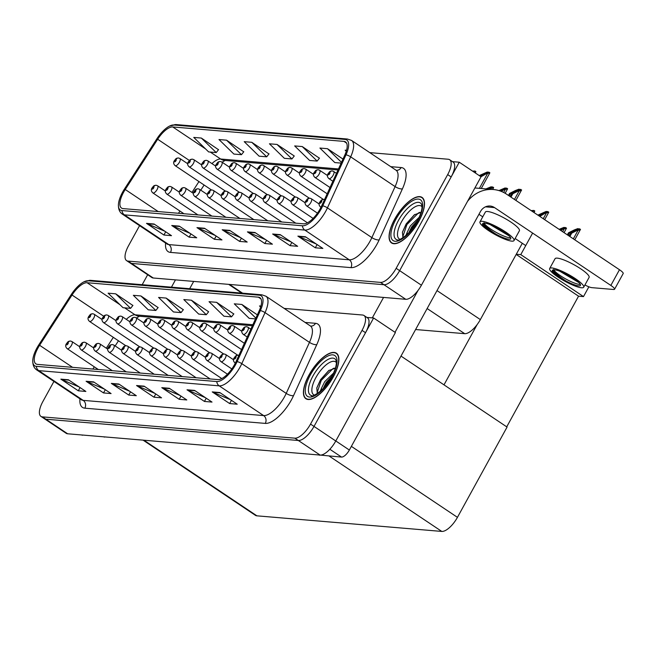 <?xml version="1.0" encoding="UTF-8"?>
<svg xmlns="http://www.w3.org/2000/svg" width="656" height="656" viewBox="0 0 656 656"><rect width="100%" height="100%" fill="white"/><g stroke="black" fill="none" stroke-linecap="round" stroke-linejoin="round"><path stroke-width="0.98" d="M252.814 193.643A4.567 1.812 -56.2 0 0 252.978 193.2M266.787 194.824A4.567 1.812 -56.2 0 0 266.959 194.381M280.768 196.005A4.567 1.812 -56.2 0 0 280.932 195.554M294.741 197.185A4.567 1.812 -56.2 0 0 294.913 196.734M308.722 198.358A4.567 1.812 -56.2 0 0 308.894 197.915M322.695 199.539A4.567 1.812 -56.2 0 0 322.867 199.096M238.833 192.462A4.567 1.812 -56.2 0 0 239.005 192.019M224.852 191.29A4.567 1.812 -56.2 0 0 225.024 190.839M522.299 243.294L480.356 319.595A17.13 6.806 123.8 0 1 464.694 333.674L415.601 329.533M139.564 225.656L128.527 245.738A17.13 6.806 -56.2 0 0 126.567 260.612L151.831 277.521A17.13 6.806 -56.2 0 0 153.266 278.005L405.761 299.3A17.13 6.806 -56.2 0 0 421.423 285.221L481.037 176.792L459.257 162.212L452.509 161.647M153.266 278.005L131.487 263.425A17.13 6.806 -56.2 0 1 130.052 262.949A17.13 6.806 -56.2 0 0 131.487 263.425L383.981 284.72A17.13 6.806 -56.2 0 0 399.643 270.641L459.257 162.212M532.59 233.134L520.774 254.626L516.28 254.241M588.875 286.811L583.496 296.594L520.774 254.626M583.496 296.594L578.551 296.184L516.174 254.438M443.997 384.859L477.142 324.581M506.727 426.835L578.551 296.184M167.173 349.418A4.567 1.812 -56.2 0 0 167.346 348.976M181.146 350.599A4.567 1.812 -56.2 0 0 181.318 350.148M195.127 351.78A4.567 1.812 -56.2 0 0 195.299 351.329M209.108 352.953A4.567 1.812 -56.2 0 0 209.272 352.51M223.081 354.133A4.567 1.812 -56.2 0 0 223.253 353.691M237.062 355.314A4.567 1.812 -56.2 0 0 237.226 354.863M153.192 348.238A4.567 1.812 -56.2 0 0 153.365 347.795M139.22 347.065A4.567 1.812 -56.2 0 0 139.392 346.614M373.617 317.988L395.396 332.567L335.782 440.996A17.13 6.806 -56.2 0 1 320.128 455.075L67.625 433.78A17.13 6.806 -56.2 0 1 66.19 433.296L44.411 418.725A17.13 6.806 -56.2 0 0 45.846 419.2L298.349 440.496A17.13 6.806 -56.2 0 0 314.011 426.416L373.617 317.988L366.868 317.422M143.074 440.143L255.463 515.354A17.13 6.806 123.8 0 0 256.898 515.829L441.783 531.426A17.13 6.806 123.8 0 0 457.445 517.346L507.072 427.072L401.005 356.085M418.889 221.203A27.413 10.89 -56.2 0 0 422.029 197.399A27.413 10.89 -56.2 0 0 394.674 219.161A27.413 10.89 -56.2 0 0 391.534 242.958A27.413 10.89 -56.2 0 0 418.889 221.203M320.21 208.797A18.278 7.257 123.8 0 1 303.507 223.819L123.057 208.6A18.278 7.257 123.8 0 1 121.532 208.083A18.278 7.257 123.8 0 1 125.239 189.502L157.67 139.252A18.278 7.257 123.8 0 1 172.749 126.952L344.006 141.401A18.278 7.257 123.8 0 1 345.54 141.909A18.278 7.257 123.8 0 1 344.826 155.037L321.588 206.058A18.278 7.257 123.8 0 1 320.21 208.797M321.219 208.887A20.557 8.167 -56.2 0 0 322.768 205.804L346.007 154.783A20.557 8.167 -56.2 0 0 345.089 139.433L173.832 124.993A20.557 8.167 -56.2 0 0 169.543 126.075A20.557 8.167 -56.2 0 0 156.858 138.834L124.435 189.076A20.557 8.167 -56.2 0 0 118.441 204.229A20.557 8.167 -56.2 0 0 121.983 210.56L302.424 225.779A20.557 8.167 -56.2 0 0 321.219 208.887M126.567 260.612A17.13 6.806 -56.2 0 0 128.002 261.096L131.487 263.425L383.981 284.72A17.13 6.806 -56.2 0 0 399.643 270.641L451.164 176.931A17.13 6.806 -56.2 0 0 453.124 162.057L449.639 159.728A17.13 6.806 -56.2 0 0 448.204 159.244L369.779 152.627M164.886 231.24L147.141 223.712A4.567 4.092 -85.2 0 1 146.501 223.368L163.926 235.028L171.495 235.668L154.07 224.008L146.501 223.368M165.706 231.789L163.926 235.028M190.109 233.372L172.372 225.844A4.567 4.092 -85.2 0 1 171.733 225.5L189.158 237.16L196.726 237.792L179.301 226.14L171.733 225.5M190.937 233.921L189.158 237.16M215.34 235.496L197.604 227.968A4.567 4.092 -85.2 0 1 196.964 227.624L214.389 239.284L221.958 239.924L204.533 228.263L196.964 227.624M216.168 236.045L214.389 239.284M316.258 244.007L298.521 236.48A4.567 4.092 -85.2 0 1 297.881 236.135L315.306 247.796L322.875 248.435L305.45 236.775L297.881 236.135M317.086 244.557L315.306 247.796M291.034 241.884L273.29 234.356A4.567 4.092 -85.2 0 1 272.65 234.012L290.075 245.672L297.644 246.303L280.219 234.651L272.65 234.012M291.854 242.433L290.075 245.672M265.803 239.752L248.058 232.224A4.567 4.092 -85.2 0 1 247.427 231.88L264.844 243.54L272.412 244.18L254.995 232.519L247.427 231.88M266.623 240.301L264.844 243.54M240.572 237.628L222.835 230.1A4.567 4.092 -85.2 0 1 222.195 229.756L239.62 241.416L247.189 242.048L229.764 230.395L222.195 229.756M241.392 238.177L239.62 241.416M128.002 261.096L380.496 282.392A17.13 6.806 -56.2 0 0 396.158 268.312L447.679 174.603A17.13 6.806 -56.2 0 0 449.639 159.728M243.737 151.815L226.558 140.179L218.989 139.539L233.889 154.062L241.465 154.693L243.811 151.725M218.505 149.691L201.326 138.047L193.758 137.416L208.665 151.93L216.234 152.569L218.579 149.593M319.423 158.203L302.244 146.559L294.675 145.927L309.583 160.441L317.151 161.081L319.497 158.104M342.99 159.072L327.475 148.691L319.907 148.051L334.814 162.573L341.153 163.106M346.565 150.298L345.138 150.183L346.278 151.29M268.96 153.947L251.789 142.303L244.221 141.671L259.12 156.185L266.689 156.825L269.042 153.848M277.021 144.435L269.452 143.795L284.351 158.317L291.92 158.949L294.265 155.98L277.021 144.435L291.92 158.949M302.244 146.559L317.151 161.081M327.475 148.691L341.497 162.352M251.789 142.303L266.689 156.825M226.558 140.179L241.465 154.693M201.326 138.047L216.234 152.569M333.256 376.979A27.413 10.89 -56.2 0 0 336.389 353.174A27.413 10.89 -56.2 0 0 309.033 374.937A27.413 10.89 -56.2 0 0 305.901 398.733A27.413 10.89 -56.2 0 0 333.256 376.979M234.569 364.572A18.278 7.257 123.8 0 1 217.866 379.594L37.425 364.375A18.278 7.257 123.8 0 1 35.891 363.859A18.278 7.257 123.8 0 1 39.606 345.277L72.029 295.028A18.278 7.257 123.8 0 1 87.109 282.728L258.374 297.168A18.278 7.257 123.8 0 1 259.907 297.685A18.278 7.257 123.8 0 1 259.194 310.813L235.947 361.833A18.278 7.257 123.8 0 1 234.569 364.572M235.578 364.654A20.557 8.167 -56.2 0 0 237.128 361.579L260.375 310.559A20.557 8.167 -56.2 0 0 259.448 295.208L88.191 280.768A20.557 8.167 -56.2 0 0 83.902 281.85A20.557 8.167 -56.2 0 0 71.225 294.61L38.794 344.851A20.557 8.167 -56.2 0 0 32.8 360.005A20.557 8.167 -56.2 0 0 36.342 366.335L216.783 381.554A20.557 8.167 -56.2 0 0 235.578 364.654M53.931 381.431L42.886 401.513A17.13 6.806 -56.2 0 0 40.926 416.388L44.411 418.725A17.13 6.806 -56.2 0 0 45.846 419.2L298.349 440.496A17.13 6.806 -56.2 0 0 314.011 426.416L365.523 332.707A17.13 6.806 -56.2 0 0 367.483 317.832L363.998 315.495A17.13 6.806 -56.2 0 0 362.563 315.019L284.138 308.402M79.245 387.015L61.508 379.488A4.567 4.092 -85.2 0 1 60.869 379.143L78.294 390.804L85.862 391.443L68.437 379.783L60.869 379.143M80.065 387.565L78.294 390.804M104.476 389.147L86.731 381.62A4.567 4.092 -85.2 0 1 86.1 381.275L103.517 392.936L111.085 393.567L93.669 381.907L86.1 381.275M105.296 389.697L103.517 392.936M129.708 391.271L111.963 383.744A4.567 4.092 -85.2 0 1 111.323 383.399L128.748 395.06L136.317 395.699L118.892 384.039L111.323 383.399M130.528 391.821L128.748 395.06M230.625 399.783L212.88 392.255A4.567 4.092 -85.2 0 1 212.241 391.911L229.666 403.571L237.234 404.211L219.817 392.55L212.241 391.911M231.445 400.332L229.666 403.571M205.394 397.659L187.649 390.131A4.567 4.092 -85.2 0 1 187.017 389.787L204.434 401.447L212.011 402.079L194.586 390.418L187.017 389.787M206.214 398.208L204.434 401.447M180.162 395.527L162.426 387.999A4.567 4.092 -85.2 0 1 161.786 387.655L179.211 399.315L186.78 399.955L169.355 388.295L161.786 387.655M180.99 396.076L179.211 399.315M154.931 393.403L137.194 385.876A4.567 4.092 -85.2 0 1 136.555 385.531L153.98 397.192L161.548 397.823L144.123 386.163L136.555 385.531M155.759 393.953L153.98 397.192M40.926 416.388A17.13 6.806 -56.2 0 0 42.361 416.872L294.864 438.167A17.13 6.806 -56.2 0 0 310.526 424.088L362.038 330.378A17.13 6.806 -56.2 0 0 363.998 315.495M158.096 307.59L140.917 295.954L133.348 295.315L148.256 309.829L155.825 310.468L158.17 307.5M132.865 305.466L115.694 293.822L108.125 293.183L123.025 307.705L130.593 308.345L132.938 305.368M233.782 313.978L216.611 302.334L209.043 301.694L223.942 316.217L231.511 316.856L233.856 313.88M257.357 314.847L241.843 304.466L234.274 303.826L249.173 318.34L255.52 318.882M260.932 306.073L259.497 305.95L260.637 307.065M183.327 309.722L166.148 298.078L158.58 297.439L173.487 311.961L181.056 312.6L183.401 309.624M191.38 300.21L183.811 299.571L198.711 314.085L206.279 314.724L208.633 311.756L191.38 300.21L206.279 314.724M216.611 302.334L231.511 316.856M241.843 304.466L255.865 318.127M166.148 298.078L181.056 312.6M140.917 295.954L155.825 310.468M115.694 293.822L130.593 308.345M178.432 158.006A2.854 2.534 90 0 0 175.997 159.392A1.427 0.566 -56.2 0 0 174.717 160.564A1.427 0.566 -56.2 0 0 174.676 161.843A1.427 0.566 -56.2 0 0 175.98 160.671A1.427 0.566 -56.2 0 0 176.046 159.392L175.029 161.089L175.997 159.392M176.046 159.392A2.854 2.583 -79.9 0 1 178.727 158.039L179.908 158.514A4.28 1.697 123.8 0 1 179.416 162.237A4.28 1.697 123.8 0 1 175.144 165.632C173.438 164.041 173.192 162.376 174.389 160.646C175.972 158.867 175.57 158.326 178.17 157.989M156.128 185.287A2.854 2.534 90 0 0 153.684 186.665A1.427 0.566 -56.2 0 0 152.405 187.837A1.427 0.566 -56.2 0 0 152.364 189.125A1.427 0.566 -56.2 0 0 153.668 187.944A1.427 0.566 -56.2 0 0 153.742 186.673L152.717 188.37L153.684 186.665M153.742 186.673A2.854 2.583 -79.9 0 1 156.415 185.32L157.596 185.796A4.28 1.697 123.8 0 1 157.112 189.51A4.28 1.697 123.8 0 1 152.832 192.913C151.134 191.314 150.88 189.65 152.085 187.919C153.66 186.148 153.266 185.607 155.857 185.271M92.799 313.781A2.854 2.534 90 0 0 90.356 315.167A1.427 0.566 -56.2 0 0 89.077 316.34A1.427 0.566 -56.2 0 0 89.036 317.619A1.427 0.566 -56.2 0 0 90.339 316.446A1.427 0.566 -56.2 0 0 90.413 315.167L89.388 316.864L90.356 315.167M90.413 315.167A2.854 2.583 -79.9 0 1 93.086 313.814L94.267 314.29A4.28 1.697 123.8 0 1 93.783 318.004A4.28 1.697 123.8 0 1 89.503 321.407C87.806 319.816 87.551 318.152 88.757 316.422C90.331 314.642 89.938 314.101 92.529 313.765M70.487 341.063A2.854 2.534 90 0 0 68.044 342.44A1.427 0.566 -56.2 0 0 66.773 343.613A1.427 0.566 -56.2 0 0 66.723 344.892A1.427 0.566 -56.2 0 0 68.027 343.719A1.427 0.566 -56.2 0 0 68.101 342.448L67.683 343.178M67.716 343.195L68.044 342.44M68.101 342.448A2.854 2.583 -79.9 0 1 70.782 341.095L71.963 341.563A4.28 1.697 123.8 0 1 71.471 345.286A4.28 1.697 123.8 0 1 67.199 348.689C65.493 347.09 65.239 345.425 66.445 343.695C68.027 341.924 67.625 341.374 70.225 341.046M84.468 342.235A2.854 2.534 90 0 0 82.025 343.621A1.427 0.566 -56.2 0 0 80.745 344.794A1.427 0.566 -56.2 0 0 80.704 346.073A1.427 0.566 -56.2 0 0 82.008 344.9A1.427 0.566 -56.2 0 0 82.082 343.621L81.057 345.318L82.025 343.621M82.082 343.621A2.854 2.583 -79.9 0 1 84.755 342.268L85.936 342.744A4.28 1.697 123.8 0 1 85.444 346.466A4.28 1.697 123.8 0 1 81.172 349.861C79.474 348.27 79.22 346.606 80.426 344.876C82 343.104 81.606 342.555 84.198 342.219M98.441 343.416A2.854 2.534 90 0 0 95.997 344.802A1.427 0.566 -56.2 0 0 94.726 345.974A1.427 0.566 -56.2 0 0 94.677 347.254A1.427 0.566 -56.2 0 0 95.989 346.081A1.427 0.566 -56.2 0 0 96.055 344.802L95.038 346.499L95.997 344.802M96.055 344.802A2.854 2.583 -79.9 0 1 98.736 343.449L99.917 343.924A4.28 1.697 123.8 0 1 99.425 347.647A4.28 1.697 123.8 0 1 95.153 351.042C93.447 349.451 93.201 347.787 94.398 346.056C95.981 344.277 95.579 343.736 98.179 343.4M112.422 344.597A2.854 2.534 90 0 0 109.978 345.974A1.427 0.566 -56.2 0 0 108.699 347.155A1.427 0.566 -56.2 0 0 108.658 348.434A1.427 0.566 -56.2 0 0 109.962 347.262A1.427 0.566 -56.2 0 0 110.036 345.983L109.011 347.68L109.978 345.974M110.036 345.983A2.854 2.583 -79.9 0 1 112.709 344.63L113.89 345.105A4.28 1.697 123.8 0 1 113.406 348.82A4.28 1.697 123.8 0 1 109.126 352.223C107.428 350.624 107.174 348.967 108.379 347.237C109.954 345.458 109.56 344.917 112.151 344.58M126.395 345.778A2.854 2.534 90 0 0 123.959 347.155A1.427 0.566 -56.2 0 0 122.68 348.328A1.427 0.566 -56.2 0 0 122.631 349.607A1.427 0.566 -56.2 0 0 123.943 348.434A1.427 0.566 -56.2 0 0 124.009 347.163L122.992 348.861L123.959 347.155M124.009 347.163A2.854 2.583 -79.9 0 1 126.69 345.81L127.871 346.286A4.28 1.697 123.8 0 1 127.379 350.001A4.28 1.697 123.8 0 1 123.107 353.404C121.401 351.805 121.155 350.14 122.352 348.41C123.935 346.639 123.533 346.097 126.132 345.761M170.101 186.46A2.854 2.534 90 0 0 167.665 187.846A1.427 0.566 -56.2 0 0 166.386 189.018A1.427 0.566 -56.2 0 0 166.337 190.297A1.427 0.566 -56.2 0 0 167.649 189.125A1.427 0.566 -56.2 0 0 167.715 187.854L166.698 189.551L167.665 187.846M167.715 187.854A2.854 2.583 -79.9 0 1 170.396 186.493L171.577 186.968A4.28 1.697 123.8 0 1 171.085 190.691A4.28 1.697 123.8 0 1 166.813 194.094C165.107 192.495 164.861 190.83 166.058 189.1C167.641 187.329 167.239 186.78 169.838 186.452M184.082 187.641A2.854 2.534 90 0 0 181.638 189.026A1.427 0.566 -56.2 0 0 180.359 190.199A1.427 0.566 -56.2 0 0 180.318 191.478A1.427 0.566 -56.2 0 0 181.622 190.306A1.427 0.566 -56.2 0 0 181.696 189.026L180.679 190.724L181.638 189.026M181.696 189.026A2.854 2.583 -79.9 0 1 184.369 187.673L185.55 188.149A4.28 1.697 123.8 0 1 185.066 191.872A4.28 1.697 123.8 0 1 180.785 195.267C179.088 193.676 178.834 192.011 180.039 190.281C181.614 188.51 181.22 187.96 183.811 187.624M198.055 188.821A2.854 2.534 90 0 0 195.619 190.207A1.427 0.566 -56.2 0 0 194.34 191.38A1.427 0.566 -56.2 0 0 194.299 192.659A1.427 0.566 -56.2 0 0 195.603 191.486A1.427 0.566 -56.2 0 0 195.668 190.207L194.652 191.905L195.619 190.207M195.668 190.207A2.854 2.583 -79.9 0 1 198.35 188.854L199.531 189.33A4.28 1.697 123.8 0 1 199.039 193.044A4.28 1.697 123.8 0 1 194.766 196.447C193.061 194.857 192.815 193.192 194.012 191.462C195.595 189.682 195.193 189.141 197.792 188.805M212.036 190.002A2.854 2.534 90 0 0 209.592 191.38A1.427 0.566 -56.2 0 0 208.313 192.561A1.427 0.566 -56.2 0 0 208.272 193.84A1.427 0.566 -56.2 0 0 209.576 192.659A1.427 0.566 -56.2 0 0 209.649 191.388L208.633 193.085L209.592 191.38M209.649 191.388A2.854 2.583 -79.9 0 1 212.323 190.035L213.503 190.511A4.28 1.697 123.8 0 1 213.02 194.225A4.28 1.697 123.8 0 1 208.739 197.628C207.042 196.029 206.788 194.373 207.993 192.643C209.567 190.863 209.174 190.322 211.773 189.986M192.413 159.187A2.854 2.534 90 0 0 189.969 160.564A1.427 0.566 -56.2 0 0 188.69 161.745A1.427 0.566 -56.2 0 0 188.649 163.024A1.427 0.566 -56.2 0 0 189.953 161.852A1.427 0.566 -56.2 0 0 190.027 160.572L189.01 162.27L189.969 160.564M190.027 160.572A2.854 2.583 -79.9 0 1 192.7 159.219L193.881 159.695A4.28 1.697 123.8 0 1 193.397 163.41A4.28 1.697 123.8 0 1 189.117 166.813C187.419 165.214 187.165 163.557 188.37 161.827C189.945 160.048 189.551 159.506 192.151 159.17M206.394 160.367A2.854 2.534 90 0 0 203.95 161.745A1.427 0.566 -56.2 0 0 202.671 162.918A1.427 0.566 -56.2 0 0 202.63 164.197A1.427 0.566 -56.2 0 0 203.934 163.024A1.427 0.566 -56.2 0 0 204 161.753L202.983 163.451L203.95 161.745M204 161.753A2.854 2.583 -79.9 0 1 206.681 160.4L207.862 160.876A4.28 1.697 123.8 0 1 207.37 164.59A4.28 1.697 123.8 0 1 203.098 167.993C201.392 166.394 201.146 164.73 202.343 163C203.926 161.228 203.524 160.679 206.123 160.351M220.367 161.54A2.854 2.534 90 0 0 217.923 162.926A1.427 0.566 -56.2 0 0 216.644 164.098A1.427 0.566 -56.2 0 0 216.603 165.378A1.427 0.566 -56.2 0 0 217.907 164.205A1.427 0.566 -56.2 0 0 217.981 162.926L216.964 164.631L217.923 162.926M217.981 162.926A2.854 2.583 -79.9 0 1 220.654 161.573L221.843 162.048A4.28 1.697 123.8 0 1 221.351 165.771A4.28 1.697 123.8 0 1 217.079 169.166C215.373 167.575 215.119 165.911 216.324 164.18C217.899 162.409 217.505 161.86 220.104 161.524M106.772 314.962A2.854 2.534 90 0 0 104.329 316.34A1.427 0.566 -56.2 0 0 103.058 317.52A1.427 0.566 -56.2 0 0 103.008 318.8A1.427 0.566 -56.2 0 0 104.32 317.619A1.427 0.566 -56.2 0 0 104.386 316.348L103.369 318.045L104.329 316.34M104.386 316.348A2.854 2.583 -79.9 0 1 107.067 314.995L108.248 315.47A4.28 1.697 123.8 0 1 107.756 319.185A4.28 1.697 123.8 0 1 103.484 322.588C101.778 320.989 101.532 319.333 102.73 317.594C104.312 315.823 103.91 315.282 106.51 314.946M120.753 316.135A2.854 2.534 90 0 0 118.31 317.52A1.427 0.566 -56.2 0 0 117.03 318.693A1.427 0.566 -56.2 0 0 116.989 319.972A1.427 0.566 -56.2 0 0 118.293 318.8A1.427 0.566 -56.2 0 0 118.367 317.529L117.941 318.258M117.982 318.275L118.31 317.52M118.367 317.529A2.854 2.583 -79.9 0 1 121.04 316.167L122.221 316.643A4.28 1.697 123.8 0 1 121.737 320.366A4.28 1.697 123.8 0 1 117.457 323.769C115.759 322.17 115.505 320.505 116.711 318.775C118.285 317.004 117.891 316.454 120.483 316.126M134.726 317.315A2.854 2.534 90 0 0 132.291 318.701A1.427 0.566 -56.2 0 0 131.011 319.874A1.427 0.566 -56.2 0 0 130.97 321.153A1.427 0.566 -56.2 0 0 132.274 319.98A1.427 0.566 -56.2 0 0 132.34 318.701L131.922 319.439M131.963 319.456L132.291 318.701M132.34 318.701A2.854 2.583 -79.9 0 1 135.021 317.348L136.202 317.824A4.28 1.697 123.8 0 1 135.71 321.547A4.28 1.697 123.8 0 1 131.438 324.941C129.732 323.351 129.486 321.686 130.683 319.956C132.266 318.185 131.864 317.635 134.464 317.299M319.497 455.018L341.522 457.076L329.837 449.253M395.01 332.305L418.011 290.46M372.313 317.881L383.563 297.422M474.887 187.969L493.361 189.527A34.268 30.717 94.8 0 1 506.662 194.233L619.477 269.731A8.569 1.689 28.8 0 1 623.2 273.536L614.565 289.239A8.569 1.689 -151.2 0 0 610.843 285.434L494.55 207.608L485.481 206.837M584.939 284.975A8.569 1.689 -151.2 0 0 591.901 287.656L613.598 289.485A8.569 1.689 -151.2 0 0 614.565 289.239M525.735 245.59L515.149 238.505M482.75 216.824L478.954 214.291M494.55 207.608A11.423 10.242 -85.2 0 0 490.114 206.033A11.423 10.242 -85.2 0 0 480.438 211.585L349.353 450.032A8.569 3.403 123.8 0 1 341.522 457.076M319.825 455.239A8.569 3.403 123.8 0 1 319.111 455.002L319.087 454.985M493.361 189.527A34.268 30.717 94.8 0 0 467.498 201.4M82.131 435.002L103.828 436.83M171.454 287.172L175.464 279.874M142.188 284.704L147.666 274.741M193.684 281.408L189.674 288.714M105.108 436.937A8.569 3.403 123.8 0 1 104.165 437.052M82.467 435.223A8.569 3.403 123.8 0 1 81.746 434.985L81.721 434.969M514.009 240.58L519.404 230.764A19.418 3.829 -151.2 0 0 507.719 220.063A19.418 3.829 -151.2 0 0 487.58 211.503A19.418 3.829 -151.2 0 0 485.374 212.06L479.979 221.867A19.418 3.829 -151.2 0 0 491.672 232.568A19.418 3.829 -151.2 0 0 511.803 241.137A19.418 3.829 -151.2 0 0 514.009 240.58A19.418 3.829 -151.2 0 0 502.324 229.879A19.418 3.829 -151.2 0 0 482.185 221.31A19.418 3.829 -151.2 0 0 479.979 221.867M483.972 222.63C484.62 225.607 488.712 229.51 496.223 234.323A15.703 3.091 -151.2 0 0 508.974 239.235A15.703 3.091 -151.2 0 0 510.753 238.792A15.703 3.091 -151.2 0 0 501.307 230.133A15.703 3.091 -151.2 0 0 485.014 223.204A15.703 3.091 -151.2 0 0 484.292 223.196L482.373 224.221C483.095 225.598 485.055 227.419 488.244 229.69L482.767 223.335M484.144 223.179A15.703 3.091 -151.2 0 0 495.305 231.896A15.703 3.091 -151.2 0 0 509.786 237.767A15.703 3.091 -151.2 0 0 510.647 237.767M509.187 235.93L490.27 224.68M496.223 234.323L488.244 229.69M507.35 234.299L493.517 226.008M400.176 239.35A19.762 7.847 123.8 0 1 401.538 221.777A19.762 7.847 123.8 0 1 421.98 206.763M418.766 221.187A27.126 10.775 123.8 0 1 391.698 242.72A27.126 10.775 123.8 0 1 394.797 219.17A27.126 10.775 123.8 0 1 421.865 197.636A27.126 10.775 123.8 0 1 418.766 221.187M402.948 237.866L402.431 232.183L406.195 223.893L414.338 214.807L421.054 212.405M407.179 234.471A12.907 5.125 -56.2 0 1 407.294 232.117L410.344 225.902L419.266 217.218M408.704 232.962L411.73 226.828L417.97 219.924M407.294 232.117L405.752 235.75M402.39 232.339L406.187 224.131L414.781 214.487M409.262 232.372L411.722 227.837L417.683 220.473M403.137 237.734L402.792 236.816L406.884 224.598L418.405 213.003L419.848 212.314M411.55 229.739L415.945 223.524M314.536 395.125A19.762 7.847 123.8 0 1 315.897 377.553A19.762 7.847 123.8 0 1 336.348 362.53M333.125 376.962A27.126 10.775 123.8 0 1 306.057 398.495A27.126 10.775 123.8 0 1 309.156 374.945A27.126 10.775 123.8 0 1 336.233 353.412A27.126 10.775 123.8 0 1 333.125 376.962M317.315 393.633L316.791 387.95L320.554 379.668L328.705 370.583L335.421 368.18M321.538 390.246A12.907 5.125 -56.2 0 1 321.661 387.893L324.704 381.677L333.633 372.993M323.064 388.737L326.089 382.604L332.33 375.699M321.661 387.893L320.112 391.525M316.75 388.114L320.554 379.906L329.148 370.263M323.621 388.147L326.081 383.612L332.043 376.249M317.504 393.51L317.151 392.591L321.243 380.373L332.772 368.779L334.207 368.09M325.909 385.507L330.304 379.299M583.701 287.213L589.096 277.406A19.418 3.829 -151.2 0 0 577.411 266.705A19.418 3.829 -151.2 0 0 557.272 258.136A19.418 3.829 -151.2 0 0 555.066 258.694L549.671 268.509A19.418 3.829 -151.2 0 0 561.364 279.202A19.418 3.829 -151.2 0 0 581.495 287.771A19.418 3.829 -151.2 0 0 583.701 287.213A19.418 3.829 -151.2 0 0 572.016 276.52A19.418 3.829 -151.2 0 0 551.876 267.951A19.418 3.829 -151.2 0 0 549.671 268.509M553.664 269.272C554.32 272.248 558.404 276.143 565.915 280.965A15.703 3.091 -151.2 0 0 578.666 285.877A15.703 3.091 -151.2 0 0 580.453 285.426A15.703 3.091 -151.2 0 0 570.999 276.775A15.703 3.091 -151.2 0 0 554.705 269.846A15.703 3.091 -151.2 0 0 553.992 269.829L552.065 270.862C552.795 272.232 554.746 274.06 557.936 276.332L552.459 269.969M553.836 269.821A15.703 3.091 -151.2 0 0 564.996 278.538A15.703 3.091 -151.2 0 0 579.478 284.409A15.703 3.091 -151.2 0 0 580.339 284.409M578.879 282.572L559.962 271.322M565.915 280.965L557.936 276.332M577.042 280.94L563.209 272.642M226.017 191.175A2.854 2.534 90 0 0 223.573 192.561A1.427 0.566 -56.2 0 0 222.294 193.733A1.427 0.566 -56.2 0 0 222.253 195.012A1.427 0.566 -56.2 0 0 223.557 193.84A1.427 0.566 -56.2 0 0 223.622 192.569L222.605 194.266L223.573 192.561M223.622 192.569A2.854 2.583 -79.9 0 1 226.304 191.208L227.484 191.683A4.28 1.697 123.8 0 1 226.992 195.406A4.28 1.697 123.8 0 1 222.72 198.809C221.015 197.21 220.769 195.545 221.966 193.815C223.548 192.044 223.147 191.495 225.746 191.167M239.989 192.356A2.854 2.534 90 0 0 237.546 193.741A1.427 0.566 -56.2 0 0 236.275 194.914A1.427 0.566 -56.2 0 0 236.226 196.193A1.427 0.566 -56.2 0 0 237.529 195.021A1.427 0.566 -56.2 0 0 237.603 193.741L236.586 195.439L237.546 193.741M237.603 193.741A2.854 2.583 -79.9 0 1 240.276 192.388L241.465 192.864A4.28 1.697 123.8 0 1 240.973 196.587A4.28 1.697 123.8 0 1 236.701 199.982C234.996 198.391 234.741 196.726 235.947 194.996C237.521 193.225 237.128 192.675 239.727 192.339M253.97 193.536A2.854 2.534 90 0 0 251.527 194.922A1.427 0.566 -56.2 0 0 250.248 196.095A1.427 0.566 -56.2 0 0 250.207 197.374A1.427 0.566 -56.2 0 0 251.51 196.201A1.427 0.566 -56.2 0 0 251.576 194.922L250.559 196.62L251.527 194.922M251.576 194.922A2.854 2.583 -79.9 0 1 254.257 193.569L255.438 194.045A4.28 1.697 123.8 0 1 254.946 197.768A4.28 1.697 123.8 0 1 250.674 201.162C248.968 199.572 248.722 197.907 249.92 196.177C251.502 194.397 251.1 193.856 253.7 193.52M140.376 346.95A2.854 2.534 90 0 0 137.932 348.336A1.427 0.566 -56.2 0 0 136.653 349.509A1.427 0.566 -56.2 0 0 136.612 350.788A1.427 0.566 -56.2 0 0 137.916 349.615A1.427 0.566 -56.2 0 0 137.99 348.344L136.973 350.042L137.932 348.336M137.99 348.344A2.854 2.583 -79.9 0 1 140.663 346.983L141.844 347.459A4.28 1.697 123.8 0 1 141.36 351.181A4.28 1.697 123.8 0 1 137.079 354.584C135.382 352.985 135.128 351.321 136.333 349.591C137.908 347.819 137.514 347.27 140.105 346.934M154.349 348.131A2.854 2.534 90 0 0 151.913 349.517A1.427 0.566 -56.2 0 0 150.634 350.689A1.427 0.566 -56.2 0 0 150.593 351.969A1.427 0.566 -56.2 0 0 151.897 350.796A1.427 0.566 -56.2 0 0 151.962 349.517L150.946 351.214L151.913 349.517M151.962 349.517A2.854 2.583 -79.9 0 1 154.644 348.164L155.825 348.639A4.28 1.697 123.8 0 1 155.333 352.362A4.28 1.697 123.8 0 1 151.06 355.757C149.355 354.166 149.109 352.502 150.306 350.771C151.889 348.992 151.487 348.451 154.086 348.115M168.33 349.312A2.854 2.534 90 0 0 165.886 350.689A1.427 0.566 -56.2 0 0 164.607 351.87A1.427 0.566 -56.2 0 0 164.566 353.149A1.427 0.566 -56.2 0 0 165.87 351.977A1.427 0.566 -56.2 0 0 165.943 350.698L164.927 352.395L165.886 350.689M165.943 350.698A2.854 2.583 -79.9 0 1 168.617 349.345L169.797 349.82A4.28 1.697 123.8 0 1 169.314 353.535A4.28 1.697 123.8 0 1 165.033 356.938C163.336 355.347 163.082 353.682 164.287 351.952C165.861 350.173 165.468 349.632 168.067 349.295M148.707 318.496A2.854 2.534 90 0 0 146.263 319.882A1.427 0.566 -56.2 0 0 144.984 321.055A1.427 0.566 -56.2 0 0 144.943 322.334A1.427 0.566 -56.2 0 0 146.247 321.161A1.427 0.566 -56.2 0 0 146.321 319.882L145.304 321.579L146.263 319.882M146.321 319.882A2.854 2.583 -79.9 0 1 148.994 318.529L150.175 319.005A4.28 1.697 123.8 0 1 149.691 322.719A4.28 1.697 123.8 0 1 145.411 326.122C143.713 324.531 143.459 322.867 144.664 321.137C146.239 319.357 145.845 318.816 148.445 318.48M162.688 319.677A2.854 2.534 90 0 0 160.244 321.055A1.427 0.566 -56.2 0 0 158.965 322.235A1.427 0.566 -56.2 0 0 158.924 323.515A1.427 0.566 -56.2 0 0 160.228 322.342A1.427 0.566 -56.2 0 0 160.294 321.063L159.277 322.76L160.244 321.055M160.294 321.063A2.854 2.583 -79.9 0 1 162.975 319.71L164.156 320.185A4.28 1.697 123.8 0 1 163.664 323.9A4.28 1.697 123.8 0 1 159.392 327.303C157.686 325.704 157.44 324.048 158.637 322.317C160.22 320.538 159.818 319.997 162.417 319.661M176.661 320.858A2.854 2.534 90 0 0 174.217 322.235A1.427 0.566 -56.2 0 0 172.938 323.408A1.427 0.566 -56.2 0 0 172.897 324.687A1.427 0.566 -56.2 0 0 174.201 323.515A1.427 0.566 -56.2 0 0 174.275 322.244L173.258 323.941L174.217 322.235M174.275 322.244A2.854 2.583 -79.9 0 1 176.948 320.891L178.137 321.358A4.28 1.697 123.8 0 1 177.645 325.081A4.28 1.697 123.8 0 1 173.373 328.484C171.667 326.885 171.413 325.22 172.618 323.49C174.193 321.719 173.799 321.169 176.398 320.841M234.348 162.721A2.854 2.534 90 0 0 231.904 164.107A1.427 0.566 -56.2 0 0 230.625 165.279A1.427 0.566 -56.2 0 0 230.584 166.558A1.427 0.566 -56.2 0 0 231.888 165.386A1.427 0.566 -56.2 0 0 231.953 164.107L230.937 165.804L231.904 164.107M231.953 164.107A2.854 2.583 -79.9 0 1 234.635 162.754L235.816 163.229A4.28 1.697 123.8 0 1 235.324 166.952A4.28 1.697 123.8 0 1 231.051 170.347C229.346 168.756 229.1 167.091 230.297 165.361C231.88 163.582 231.478 163.041 234.077 162.704M248.321 163.902A2.854 2.534 90 0 0 245.877 165.279A1.427 0.566 -56.2 0 0 244.606 166.46A1.427 0.566 -56.2 0 0 244.557 167.739A1.427 0.566 -56.2 0 0 245.861 166.567A1.427 0.566 -56.2 0 0 245.934 165.287L244.918 166.985L245.877 165.279M245.934 165.287A2.854 2.583 -79.9 0 1 248.608 163.934L249.797 164.41A4.28 1.697 123.8 0 1 249.305 168.125A4.28 1.697 123.8 0 1 245.032 171.528C243.327 169.929 243.073 168.272 244.278 166.542C245.861 164.763 245.459 164.221 248.058 163.885M262.302 165.082A2.854 2.534 90 0 0 259.858 166.46A1.427 0.566 -56.2 0 0 258.579 167.633A1.427 0.566 -56.2 0 0 258.538 168.92A1.427 0.566 -56.2 0 0 259.842 167.739A1.427 0.566 -56.2 0 0 259.915 166.468L258.89 168.166L259.858 166.46M259.915 166.468A2.854 2.583 -79.9 0 1 262.589 165.115L263.769 165.591A4.28 1.697 123.8 0 1 263.277 169.305A4.28 1.697 123.8 0 1 259.005 172.708C257.308 171.109 257.054 169.445 258.259 167.715C259.833 165.943 259.432 165.402 262.031 165.066M267.943 194.717A2.854 2.534 90 0 0 265.5 196.095A1.427 0.566 -56.2 0 0 264.229 197.276A1.427 0.566 -56.2 0 0 264.179 198.555A1.427 0.566 -56.2 0 0 265.483 197.382A1.427 0.566 -56.2 0 0 265.557 196.103L264.54 197.8L265.5 196.095M265.557 196.103A2.854 2.583 -79.9 0 1 268.23 194.75L269.419 195.226A4.28 1.697 123.8 0 1 268.927 198.94A4.28 1.697 123.8 0 1 264.655 202.343C262.949 200.744 262.695 199.088 263.901 197.358C265.483 195.578 265.081 195.037 267.681 194.701M281.924 195.898A2.854 2.534 90 0 0 279.481 197.276A1.427 0.566 -56.2 0 0 278.201 198.448A1.427 0.566 -56.2 0 0 278.16 199.727A1.427 0.566 -56.2 0 0 279.464 198.555A1.427 0.566 -56.2 0 0 279.538 197.284L278.513 198.981L279.481 197.276M279.538 197.284A2.854 2.583 -79.9 0 1 282.211 195.931L283.392 196.398A4.28 1.697 123.8 0 1 282.9 200.121A4.28 1.697 123.8 0 1 278.628 203.524C276.93 201.925 276.676 200.26 277.882 198.53C279.456 196.759 279.062 196.21 281.654 195.882M486.973 188.994L490.713 187.641M295.897 197.071A2.854 2.534 90 0 0 293.453 198.456A1.427 0.566 -56.2 0 0 292.182 199.629A1.427 0.566 -56.2 0 0 292.133 200.908A1.427 0.566 -56.2 0 0 293.445 199.736A1.427 0.566 -56.2 0 0 293.511 198.456L292.494 200.154L293.453 198.456M293.511 198.456A2.854 2.583 -79.9 0 1 296.192 197.103L297.373 197.579A4.28 1.697 123.8 0 1 296.881 201.302A4.28 1.697 123.8 0 1 292.609 204.697C290.903 203.106 290.657 201.441 291.854 199.711C293.437 197.94 293.035 197.39 295.635 197.054M489.245 189.182L492.779 186.993L490.95 186.845L485.965 188.903M490.631 188.493L493.656 187.583A2.854 0.566 28.8 0 1 493.656 187.6A2.854 0.566 28.8 0 1 493.648 187.608L492.623 189.469M490.631 187.534L488.236 189.1M492.779 186.993L493.656 187.583M499.659 190.814L504.685 188.821M309.878 198.251A2.854 2.534 90 0 0 307.434 199.637A1.427 0.566 -56.2 0 0 306.155 200.81A1.427 0.566 -56.2 0 0 306.114 202.089A1.427 0.566 -56.2 0 0 307.418 200.916A1.427 0.566 -56.2 0 0 307.492 199.637L306.467 201.335L307.434 199.637M307.492 199.637A2.854 2.583 -79.9 0 1 310.165 198.284L311.346 198.76A4.28 1.697 123.8 0 1 310.854 202.483A4.28 1.697 123.8 0 1 306.582 205.877C304.884 204.287 304.63 202.622 305.835 200.892C307.41 199.112 307.016 198.571 309.607 198.235M501.2 191.372L506.752 188.174L504.931 188.018L498.937 190.584M504.612 189.666L507.637 188.764A2.854 0.566 28.8 0 1 507.629 188.772A2.854 0.566 28.8 0 1 507.621 188.789M504.612 188.715L500.528 191.117M506.752 188.174L507.637 188.764L505.153 193.29M509.228 195.955L510.565 193.52L518.666 190.002M323.851 199.432A2.854 2.534 90 0 0 321.407 200.81A1.427 0.566 -56.2 0 0 320.136 201.991A1.427 0.566 -56.2 0 0 320.087 203.27A1.427 0.566 -56.2 0 0 321.399 202.097A1.427 0.566 -56.2 0 0 321.465 200.818L320.448 202.515L321.407 200.81M321.465 200.818A2.854 2.583 -79.9 0 1 324.146 199.465L324.548 199.563M508.457 195.439L509.556 193.438L515.304 190.568L518.904 189.199L521.61 189.945A2.854 0.566 28.8 0 1 521.61 189.953A2.854 0.566 28.8 0 1 521.602 189.969L519.019 191.142L518.584 190.847L520.733 189.354M510.967 197.12L512.836 193.717L518.584 190.847M512.836 193.717L511.828 193.627L510.196 196.603M518.584 189.896L511.828 193.627M510.565 193.52L509.556 193.438M182.311 350.493A2.854 2.534 90 0 0 179.867 351.87A1.427 0.566 -56.2 0 0 178.588 353.043A1.427 0.566 -56.2 0 0 178.547 354.33A1.427 0.566 -56.2 0 0 179.851 353.149A1.427 0.566 -56.2 0 0 179.916 351.878L178.899 353.576L179.867 351.87M179.916 351.878A2.854 2.583 -79.9 0 1 182.598 350.525L183.778 351.001A4.28 1.697 123.8 0 1 183.286 354.716A4.28 1.697 123.8 0 1 179.014 358.119C177.309 356.52 177.063 354.855 178.26 353.125C179.842 351.354 179.441 350.812 182.04 350.476M196.283 351.665A2.854 2.534 90 0 0 193.84 353.051A1.427 0.566 -56.2 0 0 192.569 354.224A1.427 0.566 -56.2 0 0 192.52 355.503A1.427 0.566 -56.2 0 0 193.823 354.33A1.427 0.566 -56.2 0 0 193.897 353.059L192.88 354.757L193.84 353.051M193.897 353.059A2.854 2.583 -79.9 0 1 196.57 351.698L197.759 352.174A4.28 1.697 123.8 0 1 197.267 355.896A4.28 1.697 123.8 0 1 192.995 359.299C191.29 357.7 191.035 356.036 192.241 354.306C193.815 352.534 193.422 351.985 196.021 351.657M210.264 352.846A2.854 2.534 90 0 0 207.821 354.232A1.427 0.566 -56.2 0 0 206.542 355.404A1.427 0.566 -56.2 0 0 206.501 356.684A1.427 0.566 -56.2 0 0 207.804 355.511A1.427 0.566 -56.2 0 0 207.87 354.232L206.853 355.929L207.821 354.232M207.87 354.232A2.854 2.583 -79.9 0 1 210.551 352.879L211.732 353.354A4.28 1.697 123.8 0 1 211.24 357.077A4.28 1.697 123.8 0 1 206.968 360.472C205.262 358.881 205.016 357.217 206.214 355.486C207.796 353.715 207.394 353.166 209.994 352.83M559.634 229.682L563.578 228.231M224.237 354.027A2.854 2.534 90 0 0 221.794 355.413A1.427 0.566 -56.2 0 0 220.523 356.585A1.427 0.566 -56.2 0 0 220.473 357.864A1.427 0.566 -56.2 0 0 221.777 356.692A1.427 0.566 -56.2 0 0 221.851 355.413L220.834 357.11L221.794 355.413M221.851 355.413A2.854 2.583 -79.9 0 1 224.524 354.06L225.713 354.535A4.28 1.697 123.8 0 1 225.221 358.25A4.28 1.697 123.8 0 1 220.949 361.653C219.243 360.062 218.989 358.397 220.195 356.667C221.777 354.888 221.375 354.347 223.975 354.01M560.765 230.445L565.644 227.583L563.824 227.427L559.125 229.346M563.496 229.075L566.53 228.173A2.854 0.566 28.8 0 1 566.522 228.181L565.644 227.583M563.496 228.124L560.265 230.1L560.814 229.092M568.121 235.365L569.457 232.929L577.559 229.411M238.218 355.208A2.854 2.534 90 0 0 235.775 356.585A1.427 0.566 -56.2 0 0 234.495 357.766A1.427 0.566 -56.2 0 0 234.454 359.045A1.427 0.566 -56.2 0 0 235.758 357.873A1.427 0.566 -56.2 0 0 235.832 356.593L235.406 357.323M235.447 357.34L235.775 356.585M235.832 356.593A2.854 2.583 -79.9 0 1 238.505 355.24L238.907 355.339M567.35 234.848L568.449 232.847L574.197 229.977L577.797 228.608L580.503 229.354A2.854 0.566 28.8 0 1 580.503 229.362L577.911 230.551L577.477 230.256L579.617 228.764M569.859 236.529L571.729 233.126L577.477 230.256M571.729 233.126L570.72 233.036L569.088 236.012M577.477 229.305L570.72 233.036M569.457 232.929L568.449 232.847M190.642 322.03A2.854 2.534 90 0 0 188.198 323.416A1.427 0.566 -56.2 0 0 186.919 324.589A1.427 0.566 -56.2 0 0 186.878 325.868A1.427 0.566 -56.2 0 0 188.182 324.695A1.427 0.566 -56.2 0 0 188.247 323.416L187.231 325.114L188.198 323.416M188.247 323.416A2.854 2.583 -79.9 0 1 190.929 322.063L192.11 322.539A4.28 1.697 123.8 0 1 191.618 326.262A4.28 1.697 123.8 0 1 187.345 329.656C185.64 328.066 185.394 326.401 186.591 324.671C188.174 322.9 187.772 322.35 190.371 322.014M204.615 323.211A2.854 2.534 90 0 0 202.171 324.597A1.427 0.566 -56.2 0 0 200.9 325.77A1.427 0.566 -56.2 0 0 200.851 327.049A1.427 0.566 -56.2 0 0 202.155 325.876A1.427 0.566 -56.2 0 0 202.228 324.597L201.212 326.294L202.171 324.597M202.228 324.597A2.854 2.583 -79.9 0 1 204.902 323.244L206.091 323.72A4.28 1.697 123.8 0 1 205.599 327.442A4.28 1.697 123.8 0 1 201.326 330.837C199.621 329.246 199.367 327.582 200.572 325.852C202.146 324.072 201.753 323.531 204.352 323.195M218.596 324.392A2.854 2.534 90 0 0 216.152 325.77A1.427 0.566 -56.2 0 0 214.873 326.95A1.427 0.566 -56.2 0 0 214.832 328.23A1.427 0.566 -56.2 0 0 216.136 327.057A1.427 0.566 -56.2 0 0 216.209 325.778L215.184 327.475L216.152 325.77M216.209 325.778A2.854 2.583 -79.9 0 1 218.883 324.425L220.063 324.9A4.28 1.697 123.8 0 1 219.571 328.615A4.28 1.697 123.8 0 1 215.299 332.018C213.602 330.419 213.348 328.763 214.553 327.032C216.127 325.253 215.726 324.712 218.325 324.376M232.568 325.573A2.854 2.534 90 0 0 230.125 326.95A1.427 0.566 -56.2 0 0 228.854 328.123A1.427 0.566 -56.2 0 0 228.805 329.402A1.427 0.566 -56.2 0 0 230.108 328.23A1.427 0.566 -56.2 0 0 230.182 326.959L229.165 328.656L230.125 326.95M230.182 326.959A2.854 2.583 -79.9 0 1 232.864 325.606L234.044 326.081A4.28 1.697 123.8 0 1 233.552 329.796A4.28 1.697 123.8 0 1 229.28 333.199C227.575 331.6 227.329 329.935 228.526 328.205C230.108 326.434 229.707 325.893 232.306 325.556M533.631 212.282L534.796 211.027A2.854 0.566 28.8 0 1 534.796 211.035A2.854 0.566 28.8 0 1 534.788 211.052M532.426 211.478L533.91 210.437L531.171 210.633M533.91 210.437L534.796 211.027L533.984 212.519M538.379 215.463L545.825 212.265M246.549 326.745A2.854 2.534 90 0 0 244.106 328.131A1.427 0.566 -56.2 0 0 242.827 329.304A1.427 0.566 -56.2 0 0 242.786 330.583A1.427 0.566 -56.2 0 0 244.089 329.41A1.427 0.566 -56.2 0 0 244.163 328.131L243.737 328.869M243.778 328.886L244.106 328.131M244.163 328.131A2.854 2.583 -79.9 0 1 246.836 326.778L248.017 327.254A4.28 1.697 123.8 0 1 247.525 330.977A4.28 1.697 123.8 0 1 243.253 334.371C241.556 332.781 241.301 331.116 242.507 329.386C244.081 327.615 243.688 327.065 246.279 326.729M539.773 216.39L547.891 211.617L546.071 211.462L537.879 215.127M545.743 213.11L548.777 212.208A2.854 0.566 28.8 0 1 548.769 212.216A2.854 0.566 28.8 0 1 548.76 212.232M539.995 215.98L539.027 215.898M545.743 212.159L539.011 215.881M547.891 211.617L548.777 212.208L544.669 219.67M276.274 166.255A2.854 2.534 90 0 0 273.831 167.641A1.427 0.566 -56.2 0 0 272.56 168.813A1.427 0.566 -56.2 0 0 272.511 170.093A1.427 0.566 -56.2 0 0 273.814 168.92A1.427 0.566 -56.2 0 0 273.888 167.649L272.871 169.346L273.831 167.641M273.888 167.649A2.854 2.583 -79.9 0 1 276.57 166.288L277.75 166.763A4.28 1.697 123.8 0 1 277.258 170.486A4.28 1.697 123.8 0 1 272.986 173.889C271.281 172.29 271.035 170.626 272.232 168.895C273.814 167.124 273.413 166.575 276.012 166.239M290.255 167.436A2.854 2.534 90 0 0 287.812 168.822A1.427 0.566 -56.2 0 0 286.533 169.994A1.427 0.566 -56.2 0 0 286.492 171.273A1.427 0.566 -56.2 0 0 287.795 170.101A1.427 0.566 -56.2 0 0 287.869 168.822L286.844 170.519L287.812 168.822M287.869 168.822A2.854 2.583 -79.9 0 1 290.542 167.469L291.723 167.944A4.28 1.697 123.8 0 1 291.231 171.667A4.28 1.697 123.8 0 1 286.959 175.062C285.262 173.471 285.007 171.806 286.213 170.076C287.787 168.297 287.394 167.756 289.985 167.419M304.228 168.617A2.854 2.534 90 0 0 301.785 170.002A1.427 0.566 -56.2 0 0 300.514 171.175A1.427 0.566 -56.2 0 0 300.464 172.454A1.427 0.566 -56.2 0 0 301.776 171.282A1.427 0.566 -56.2 0 0 301.842 170.002L301.424 170.74M301.457 170.749L301.785 170.002M301.842 170.002A2.854 2.583 -79.9 0 1 304.523 168.649L305.704 169.125A4.28 1.697 123.8 0 1 305.212 172.84A4.28 1.697 123.8 0 1 300.94 176.243C299.234 174.652 298.988 172.987 300.186 171.257C301.768 169.478 301.366 168.936 303.966 168.6M318.209 169.797A2.854 2.534 90 0 0 315.766 171.175A1.427 0.566 -56.2 0 0 314.486 172.356A1.427 0.566 -56.2 0 0 314.445 173.635A1.427 0.566 -56.2 0 0 315.749 172.454A1.427 0.566 -56.2 0 0 315.823 171.183L314.798 172.881L315.766 171.175M315.823 171.183A2.854 2.583 -79.9 0 1 318.496 169.83L319.677 170.306A4.28 1.697 123.8 0 1 319.193 174.02A4.28 1.697 123.8 0 1 314.913 177.423C313.215 175.824 312.961 174.168 314.167 172.43C315.741 170.658 315.347 170.117 317.939 169.781M474.969 172.733L475.903 171.618A2.854 0.566 28.8 0 1 475.903 171.626L475.026 171.027L472.558 171.118M473.747 171.913L475.026 171.027M479.741 175.923L486.932 172.856M332.182 170.97A2.854 2.534 90 0 0 329.747 172.356A1.427 0.566 -56.2 0 0 328.467 173.528A1.427 0.566 -56.2 0 0 328.426 174.808A1.427 0.566 -56.2 0 0 329.73 173.635A1.427 0.566 -56.2 0 0 329.796 172.364L328.779 174.061L329.747 172.356M329.796 172.364A2.854 2.583 -79.9 0 1 332.477 171.003L333.658 171.478A4.28 1.697 123.8 0 1 333.166 175.201A4.28 1.697 123.8 0 1 328.894 178.604C327.188 177.005 326.942 175.341 328.139 173.61C329.722 171.839 329.32 171.29 331.92 170.962M480.996 176.767L488.999 172.208L487.178 172.052L479.241 175.587M486.859 173.701L489.884 172.799A2.854 0.566 28.8 0 1 489.876 172.807L488.999 172.208M481.11 176.571L480.643 176.53M486.859 172.749L480.372 176.349M480.356 319.595L437.011 290.592M421.423 285.221L396.158 268.312M405.761 299.3L380.496 282.392M464.694 333.674L427.138 308.541M242.589 293.175L229.526 284.433M67.625 433.78L42.361 416.872M335.782 440.996L310.526 424.088M320.128 455.075L294.864 438.167M441.783 531.426L329.107 456.027M457.445 517.346L351.37 446.367M256.898 515.829L143.894 440.209M170.478 252.404A5.707 5.117 94.8 0 0 168.813 244.59L349.263 259.809A22.845 9.069 -56.2 0 0 370.14 241.031A22.845 9.069 -56.2 0 0 371.862 237.611L395.109 186.591A22.845 9.069 -56.2 0 0 395.994 170.175L396.322 170.322A5.707 5.117 94.8 0 0 401.136 167.542A28.552 11.341 123.8 0 1 402.415 188.862L379.168 239.883A28.552 11.341 123.8 0 1 350.919 267.623L170.478 252.404A28.552 11.341 123.8 0 1 165.599 243.081M166.903 243.95A22.845 9.069 -56.2 0 0 168.813 244.59L124.386 214.856A22.845 9.069 123.8 0 1 122.475 214.217L167.108 244.073M345.089 139.433A5.707 5.117 94.8 0 1 347.434 139.023L351.567 140.441A22.845 9.069 123.8 0 1 350.673 156.858L327.434 207.878A22.845 9.069 123.8 0 1 325.712 211.298A22.845 9.069 123.8 0 1 304.827 230.076A5.707 5.117 -85.2 0 1 302.424 225.779M322.768 205.804A5.707 2.001 -155.5 0 1 327.434 207.878L371.862 237.611A5.707 2.001 24.5 0 0 379.168 239.883M173.832 124.993A5.707 5.117 -85.2 0 1 176.177 124.574L347.434 139.023M402.415 188.862A5.707 2.001 24.5 0 1 395.109 186.591L350.673 156.858A5.707 2.001 -155.5 0 0 346.007 154.783M121.983 210.56A5.707 5.117 94.8 0 0 124.386 214.856L304.827 230.076L349.263 259.809A5.707 5.117 94.8 0 1 350.919 267.623M390.755 166.665L401.136 167.542M447.679 174.603L451.164 176.931M172.749 126.952L205.566 148.912M210.281 152.069L220.662 159.014A18.278 7.257 -56.2 0 0 211.929 163.59M157.67 139.252L189.371 160.474M125.239 189.502L158.203 211.56M198.965 181.573L191.954 192.438M179.941 211.052L178.506 213.274M344.006 141.401L346.598 143.131M338.488 168.953L220.662 159.014A10.283 9.217 94.8 0 0 224.655 160.425L338.02 169.986M222.835 230.1L230.264 230.723M248.058 232.224L255.487 232.855M273.29 234.356L280.719 234.979M298.521 236.48L305.95 237.111M197.604 227.968L205.033 228.6M172.372 225.844L179.801 226.468M147.141 223.712L154.57 224.344M84.837 408.18A5.707 5.117 94.8 0 0 83.181 400.365L263.622 415.584A22.845 9.069 -56.2 0 0 284.499 396.806A22.845 9.069 -56.2 0 0 286.221 393.387L309.468 342.366A22.845 9.069 -56.2 0 0 310.362 325.95L310.665 326.098A5.707 5.117 94.8 0 0 315.495 323.318A28.552 11.341 123.8 0 1 316.774 344.638L293.527 395.658A28.552 11.341 123.8 0 1 265.278 423.399L84.837 408.18A28.552 11.341 123.8 0 1 79.966 398.848M81.262 399.717A22.845 9.069 -56.2 0 0 83.181 400.365L38.753 370.632A22.845 9.069 123.8 0 1 36.834 369.992L81.467 399.848M259.448 295.208A5.707 5.117 94.8 0 1 261.801 294.79L265.934 296.217A22.845 9.069 123.8 0 1 265.04 312.633L241.793 363.654A22.845 9.069 123.8 0 1 240.071 367.073A22.845 9.069 123.8 0 1 219.194 385.851A5.707 5.117 -85.2 0 1 216.783 381.554M237.128 361.579A5.707 2.001 -155.5 0 1 241.793 363.654L286.221 393.387A5.707 2.001 24.5 0 0 293.527 395.658M88.191 280.768A5.707 5.117 -85.2 0 1 90.536 280.35L261.801 294.79M316.774 344.638A5.707 2.001 24.5 0 1 309.468 342.366L265.04 312.633A5.707 2.001 -155.5 0 0 260.375 310.559M36.342 366.335A5.707 5.117 94.8 0 0 38.753 370.632L219.194 385.851L263.622 415.584A5.707 5.117 94.8 0 1 265.278 423.399M305.122 322.44L315.495 323.318M362.038 330.378L365.523 332.707M87.109 282.728L119.933 304.687M124.64 307.844L135.029 314.79A18.278 7.257 -56.2 0 0 126.288 319.365M72.029 295.028L103.73 316.241M39.606 345.277L72.57 367.335M113.324 337.348L106.313 348.205M94.3 366.827L92.865 369.049M258.374 297.168L260.965 298.906M252.855 324.728L135.029 314.79A10.283 9.217 94.8 0 0 139.015 316.2L252.38 325.761M137.194 385.876L144.623 386.499M162.426 387.999L169.855 388.631M187.649 390.131L195.086 390.755M212.88 392.255L220.309 392.887M111.963 383.744L119.392 384.375M86.731 381.62L94.161 382.243M61.508 379.488L68.937 380.119M179.629 158.408A4.28 1.697 123.8 0 1 179.908 158.514L187.739 163.754M157.317 185.681A4.28 1.697 123.8 0 1 157.596 185.796L165.435 191.035M93.988 314.175A4.28 1.697 123.8 0 1 94.267 314.29L102.106 319.529M71.684 341.456A4.28 1.697 123.8 0 1 71.963 341.563L79.794 346.811M85.657 342.637A4.28 1.697 123.8 0 1 85.936 342.744L93.767 347.992M99.638 343.818A4.28 1.697 123.8 0 1 99.917 343.924L107.748 349.164M113.611 344.99A4.28 1.697 123.8 0 1 113.89 345.105L121.729 350.345M127.592 346.171A4.28 1.697 123.8 0 1 127.871 346.286L135.702 351.526M171.298 186.862A4.28 1.697 123.8 0 1 171.577 186.968L179.408 192.216M185.271 188.042A4.28 1.697 123.8 0 1 185.55 188.149L193.389 193.389M199.252 189.223A4.28 1.697 123.8 0 1 199.531 189.33L207.362 194.57M213.225 190.396A4.28 1.697 123.8 0 1 213.503 190.511L221.343 195.75M193.602 159.58A4.28 1.697 123.8 0 1 193.881 159.695L201.72 164.935M207.583 160.761A4.28 1.697 123.8 0 1 207.862 160.876L215.693 166.116M221.564 161.942A4.28 1.697 123.8 0 1 221.843 162.048L229.674 167.296M107.969 315.356A4.28 1.697 123.8 0 1 108.248 315.47L116.079 320.71M121.942 316.536A4.28 1.697 123.8 0 1 122.221 316.643L130.06 321.891M135.923 317.717A4.28 1.697 123.8 0 1 136.202 317.824L144.033 323.064M610.843 285.434L619.477 269.731M335.798 440.963L349.353 450.032M398.528 220.309A21.878 8.692 123.8 0 1 421.373 203.959L421.906 205.615C422.111 206.287 422.669 210.838 417.306 221.179C409.943 236.193 395.232 242.203 397.356 239.858A21.878 8.692 123.8 0 1 398.528 220.309M417.626 221.097A24.559 9.75 123.8 0 1 395.183 241.277A24.559 9.75 123.8 0 1 395.929 219.268A24.559 9.75 123.8 0 1 418.38 199.08A24.559 9.75 123.8 0 1 417.626 221.097M312.896 376.085A21.878 8.692 123.8 0 1 335.733 359.734L336.266 361.39C336.471 362.063 337.036 366.614 331.665 376.954C324.302 391.968 309.591 397.979 311.715 395.625A21.878 8.692 123.8 0 1 312.896 376.085M331.993 376.872A24.559 9.75 123.8 0 1 309.542 397.052A24.559 9.75 123.8 0 1 310.296 375.035A24.559 9.75 123.8 0 1 332.74 354.855A24.559 9.75 123.8 0 1 331.993 376.872M227.206 191.577A4.28 1.697 123.8 0 1 227.484 191.683L235.315 196.931M241.187 192.757A4.28 1.697 123.8 0 1 241.465 192.864L249.296 198.104M255.159 193.938A4.28 1.697 123.8 0 1 255.438 194.045L263.269 199.285M141.565 347.352A4.28 1.697 123.8 0 1 141.844 347.459L149.683 352.707M155.546 348.533A4.28 1.697 123.8 0 1 155.825 348.639L163.656 353.879M169.519 349.705A4.28 1.697 123.8 0 1 169.797 349.82L177.637 355.06M149.896 318.898A4.28 1.697 123.8 0 1 150.175 319.005L158.014 324.244M163.877 320.071A4.28 1.697 123.8 0 1 164.156 320.185L171.987 325.425M177.858 321.251A4.28 1.697 123.8 0 1 178.137 321.358L185.968 326.606M235.537 163.123A4.28 1.697 123.8 0 1 235.816 163.229L243.647 168.469M249.518 164.295A4.28 1.697 123.8 0 1 249.797 164.41L257.628 169.65M263.491 165.476A4.28 1.697 123.8 0 1 263.769 165.591L271.6 170.831M269.14 195.111A4.28 1.697 123.8 0 1 269.419 195.226L277.25 200.465M283.113 196.292A4.28 1.697 123.8 0 1 283.392 196.398L291.223 201.646M487.646 189.051L487.949 188.502M297.094 197.472A4.28 1.697 123.8 0 1 297.373 197.579L305.204 202.827M490.77 189.313L491.065 188.78M501.364 190.699L501.922 189.682M311.067 198.653A4.28 1.697 123.8 0 1 311.346 198.76L319.185 204M503.66 192.479L505.046 189.961M515.345 191.872L515.903 190.863M321.055 207.181A4.28 1.697 123.8 0 1 320.563 207.058C318.857 205.459 318.611 203.803 319.808 202.073C321.391 200.293 320.989 199.752 323.588 199.416M514.452 199.449L519.019 191.142M183.5 350.886A4.28 1.697 123.8 0 1 183.778 351.001L191.609 356.241M197.481 352.067A4.28 1.697 123.8 0 1 197.759 352.174L205.59 357.422M211.453 353.248A4.28 1.697 123.8 0 1 211.732 353.354L219.563 358.594M225.434 354.429A4.28 1.697 123.8 0 1 225.713 354.535L233.544 359.775M562.651 231.699L563.93 229.37M574.238 231.281L574.795 230.272M235.414 362.957A4.28 1.697 123.8 0 1 234.922 362.834C233.224 361.235 232.97 359.578 234.176 357.848C235.75 356.069 235.356 355.527 237.948 355.191M573.344 238.858L577.911 230.551M191.831 322.432A4.28 1.697 123.8 0 1 192.11 322.539L199.941 327.779M205.812 323.613A4.28 1.697 123.8 0 1 206.091 323.72L213.922 328.959M219.785 324.786A4.28 1.697 123.8 0 1 220.063 324.9L227.894 330.14M233.766 325.966A4.28 1.697 123.8 0 1 234.044 326.081L241.875 331.321M542.504 214.135L543.061 213.126M247.738 327.147A4.28 1.697 123.8 0 1 248.017 327.254L250.838 329.148M543.258 218.727L546.177 213.405M277.472 166.657A4.28 1.697 123.8 0 1 277.75 166.763L285.581 172.011M291.444 167.838A4.28 1.697 123.8 0 1 291.723 167.944L299.554 173.184M305.425 169.01A4.28 1.697 123.8 0 1 305.704 169.125L313.535 174.365M319.398 170.191A4.28 1.697 123.8 0 1 319.677 170.306L327.516 175.546M483.62 174.726L484.169 173.717M333.379 171.372A4.28 1.697 123.8 0 1 333.658 171.478L336.479 173.373M479.397 188.354L487.293 173.996M241.769 293.101L228.706 284.368M169.543 126.075L176.177 124.574M118.441 204.229C118.211 209.01 119.556 212.331 122.475 214.217M351.567 140.441L395.994 170.175M225.131 160.466L222.064 162.196M204.114 185.017L200.785 190.166M83.902 281.85L90.536 280.35M32.8 360.005C32.57 364.777 33.915 368.106 36.834 369.992M265.934 296.217L310.362 325.95M139.49 316.241L136.423 317.971M118.474 340.792L115.153 345.942M211.544 189.994L175.144 165.632M183.951 213.733L152.832 192.913M125.903 345.769L89.503 321.407M98.31 369.508L67.199 348.689M112.291 370.689L81.172 349.861M126.264 371.87L95.153 351.042M140.245 373.043L109.126 352.223M154.217 374.223L123.107 353.404M197.923 214.914L166.813 194.094M211.904 216.095L180.785 195.267M225.877 217.267L194.766 196.447M239.858 218.448L208.739 197.628M225.525 191.175L189.117 166.813M239.497 192.347L203.098 167.993M253.478 193.528L217.079 169.166M139.884 346.942L103.484 322.588M153.857 348.123L117.457 323.769M167.838 349.304L131.438 324.941M391.698 242.72L392.993 243.597M421.865 197.636L423.169 198.506M306.057 398.495L307.361 399.373M336.233 353.412L337.528 354.281M253.839 219.629L222.72 198.809M267.812 220.81L236.701 199.982M281.793 221.982L250.674 201.162M168.198 375.404L137.079 354.584M182.171 376.585L151.06 355.757M196.152 377.758L165.033 356.938M181.819 350.484L145.411 326.122M195.791 351.665L159.392 327.303M209.772 352.838L173.373 328.484M267.451 194.709L231.051 170.347M281.432 195.89L245.032 171.528M295.405 197.062L259.005 172.708M295.766 223.163L264.655 202.343M307.426 222.794L278.628 203.524M313.092 218.407L292.609 204.697M317.471 213.167L306.582 205.877M320.973 207.337L320.563 207.058M515.87 200.4L521.61 189.953M210.133 378.938L179.014 358.119M221.785 378.569L192.995 359.299M227.452 374.182L206.968 360.472M231.83 368.943L220.949 361.653M564.07 232.65L566.522 228.181M235.34 363.112L234.922 362.834M574.763 239.809L580.503 229.362M223.745 354.019L187.345 329.656M237.726 355.199L201.326 330.837M241.531 349.574L215.299 332.018M244.385 343.309L229.28 333.199M247.238 337.045L243.253 334.371M309.386 198.243L272.986 173.889M323.359 199.424L286.959 175.062M327.172 193.799L300.94 176.243M330.025 187.534L314.913 177.423M475.206 172.889L475.903 171.626M332.879 181.269L328.894 178.604M481.25 188.51L489.876 172.807"/></g></svg>
